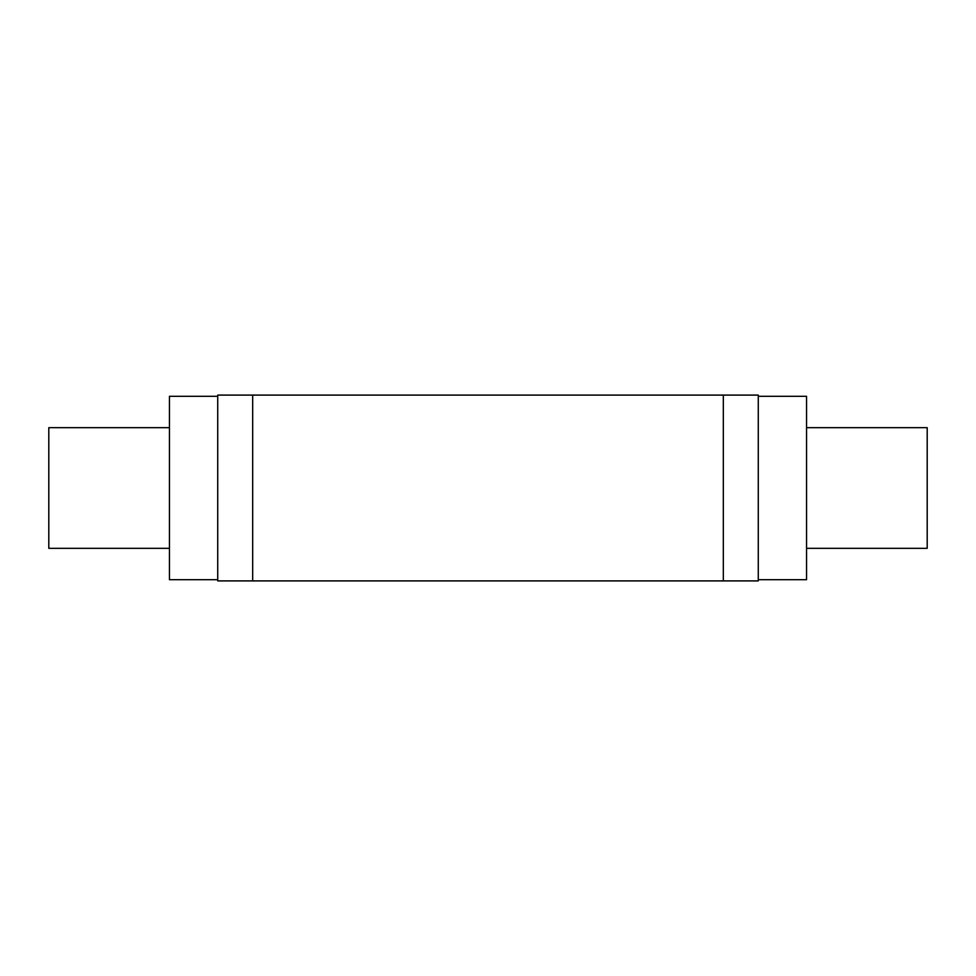 <?xml version="1.0" encoding="UTF-8"?>
<svg xmlns="http://www.w3.org/2000/svg" width="976" height="976" viewBox="0 0 976 976"><rect width="100%" height="100%" fill="white"/><g stroke="black" fill="none" stroke-linecap="round" stroke-linejoin="round"><path stroke-width="1.46" d="M806.542 548.329L927.2 548.329L927.2 427.671L806.542 427.671L927.2 427.671L927.2 548.329L806.542 548.329M758.279 579.695L806.542 579.695L806.542 396.305L758.279 396.305L806.542 396.305L806.542 579.695L758.279 579.695M169.458 427.671L48.8 427.671L48.8 548.329L169.458 548.329L48.8 548.329L48.8 427.671L169.458 427.671M217.721 396.305L169.458 396.305L169.458 579.695L217.721 579.695L169.458 579.695L169.458 396.305L217.721 396.305M217.721 395.097L217.721 580.903L252.686 580.903L217.721 580.903L217.721 395.097L723.314 395.097L217.721 395.097M758.279 580.903L252.686 580.903L252.686 395.097L252.686 580.903L758.279 580.903L758.279 395.097L723.314 395.097L723.314 580.903L723.314 395.097L758.279 395.097L758.279 580.903"/></g></svg>
